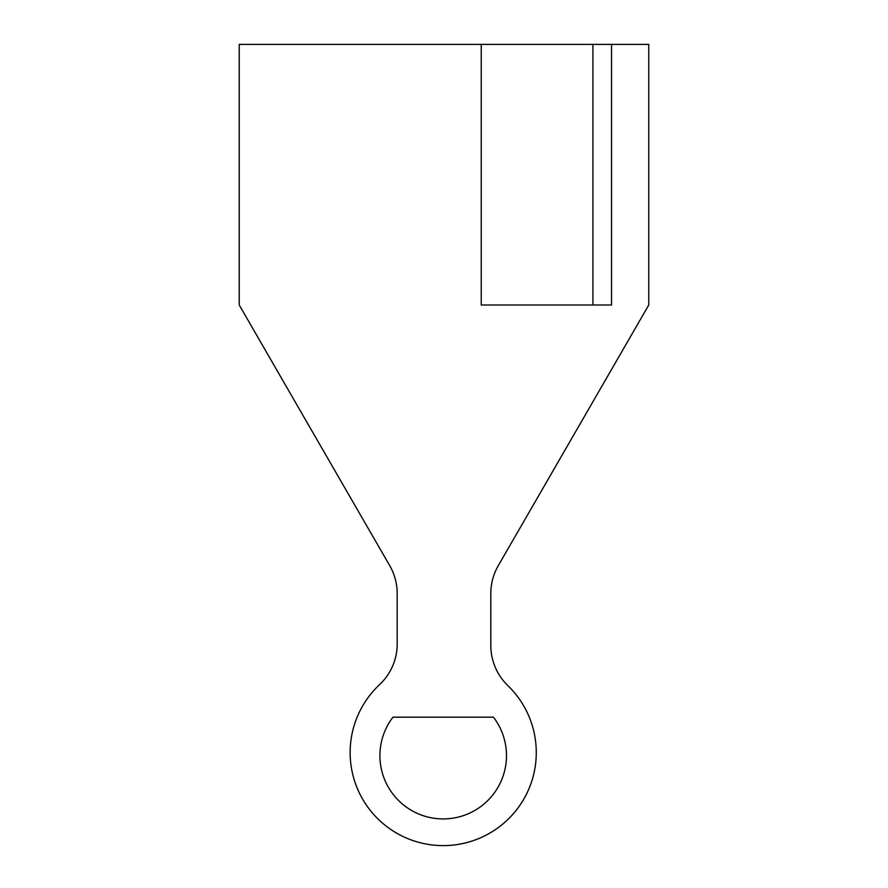<?xml version="1.0" encoding="UTF-8"?>
<svg xmlns="http://www.w3.org/2000/svg" width="888" height="888" viewBox="0 0 888 888"><rect width="100%" height="100%" fill="white"/><g stroke="black" fill="none" stroke-linecap="round" stroke-linejoin="round"><path stroke-width="1.33" d="M493.462 717.182A63.292 63.292 0 0 1 400.466 802.33A63.292 63.292 0 0 1 392.951 717.182L493.462 717.182M648.762 305.006L648.762 44.4L611.532 44.4L611.532 305.006L481.229 305.006L481.229 44.4L239.238 44.4L239.238 305.006L389.71 565.623A55.844 55.844 0 0 1 397.191 593.539L397.191 643.922A55.844 55.844 0 0 1 379.542 684.659A93.073 93.073 0 0 0 376.379 817.326A93.073 93.073 0 0 0 509.079 818.303A93.073 93.073 0 0 0 507.858 685.603A55.844 55.844 0 0 1 490.809 645.432L490.809 593.539A55.844 55.844 0 0 1 498.29 565.623L648.762 305.006M592.918 305.006L611.532 305.006L611.532 44.4L592.918 44.4L592.918 305.006L481.229 305.006M481.229 44.4L592.918 44.4"/></g></svg>
